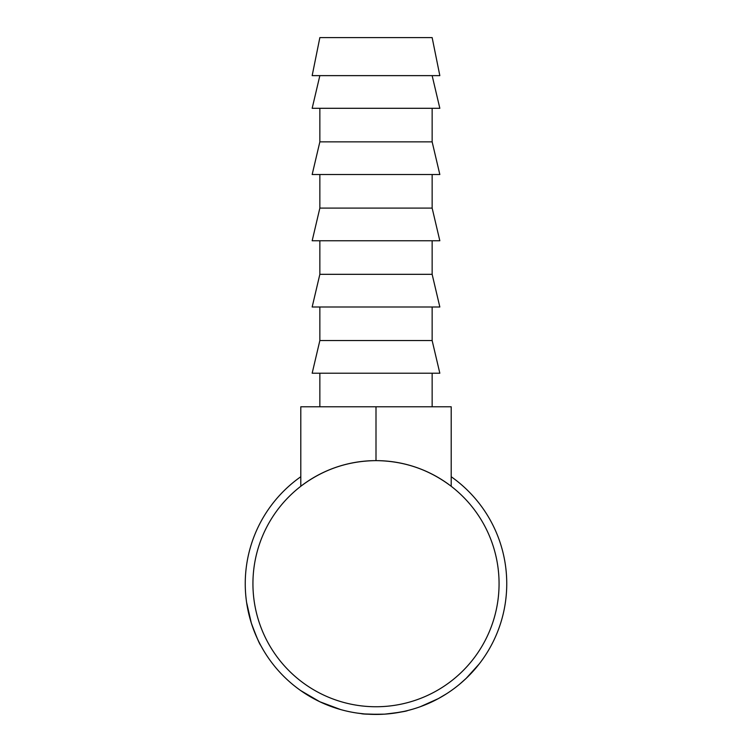 <?xml version="1.0" encoding="UTF-8"?>
<svg xmlns="http://www.w3.org/2000/svg" width="752" height="752" viewBox="0 0 752 752"><rect width="100%" height="100%" fill="white"/><g stroke="black" fill="none" stroke-linecap="round" stroke-linejoin="round"><path stroke-width="1.13" d="M432.146 37.6L319.854 37.6L312.165 75.632L439.835 75.632L432.146 37.6M319.854 75.632L312.165 108.297L439.835 108.297L432.146 75.632M319.854 108.297L319.854 141.855L312.165 174.53L439.835 174.53L432.146 141.855L319.854 141.855M432.146 108.297L432.146 141.855M319.854 174.53L319.854 208.088L312.165 240.762L439.835 240.762L432.146 208.088L319.854 208.088M432.146 174.53L432.146 208.088M319.854 240.762L319.854 274.32L312.165 306.995L439.835 306.995L432.146 274.32L319.854 274.32M432.146 240.762L432.146 274.32M319.854 306.995L319.854 340.553L312.165 373.218L439.835 373.218L432.146 340.553L319.854 340.553M432.146 306.995L432.146 340.553M319.854 373.218L319.854 406.785M432.146 373.218L432.146 406.785M475.64 668.349L473.177 671.16M471.673 672.805L470.517 674.027M468.59 676.001L467.274 677.308M466.353 678.201L459.613 684.207M441.753 696.7L438.162 698.721M435.323 700.206L433.613 701.061M432.597 701.55L431.084 702.274M428.913 703.252L428.132 703.599M427.766 703.75L421.054 706.429M438.303 698.636L420.274 706.72M384.751 714.146L382.947 714.25M382.354 714.287L379.516 714.391M379.149 714.4L364.805 713.958M364.344 713.921L356.815 713.028M412.284 709.305L407.264 710.649M404.078 711.392L393.484 713.263M387.675 713.911L386.321 714.033M340.647 709.568L319.854 701.766L300.734 690.599M262.984 649.437L260.681 645.319C259.543 644.182 256.423 636.765 251.318 623.079L246.59 602.399M258.227 640.478L257.175 638.241M254.815 632.77L252.606 626.933M252.221 625.805L251.516 623.69M250.407 620.033L249.551 616.95M248.498 612.673L247.521 607.945M247.333 606.939L247.22 606.319M451.2 476.721A130.754 130.754 0 0 1 376 714.438A130.754 130.754 0 0 1 300.8 476.721M499.065 583.684A123.065 123.065 0 0 1 376 706.748A123.065 123.065 0 0 1 252.935 583.684A123.065 123.065 0 0 1 376 460.628A123.065 123.065 0 0 1 499.065 583.684M451.2 486.271C428.96 469.445 403.89 460.891 376 460.628C348.11 460.891 323.04 469.445 300.8 486.271L300.8 406.785L451.2 406.785L451.2 486.271M407.725 710.527C406.381 711.317 398.701 712.529 384.676 714.146C370.36 714.391 362.511 714.203 361.139 713.592M446.82 693.598L438.341 698.617L425.425 704.737M479.25 663.903L466.08 678.464M465.629 678.887L463.486 680.851M376 460.628L376 406.785"/></g></svg>
